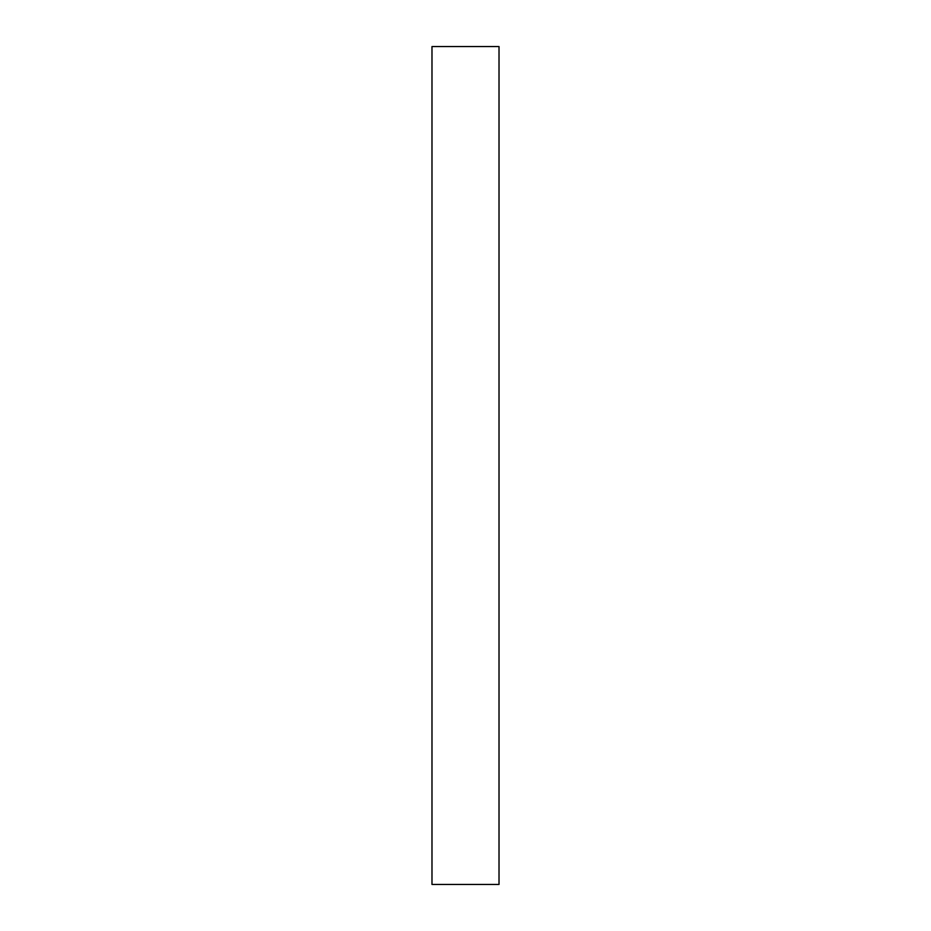 <?xml version="1.0" encoding="UTF-8"?>
<svg xmlns="http://www.w3.org/2000/svg" width="931" height="931" viewBox="0 0 931 931"><rect width="100%" height="100%" fill="white"/><g stroke="black" fill="none" stroke-linecap="round" stroke-linejoin="round"><path stroke-width="1.4" d="M499.016 46.55L499.016 884.45L431.984 884.45L431.984 46.55L499.016 46.55"/></g></svg>
